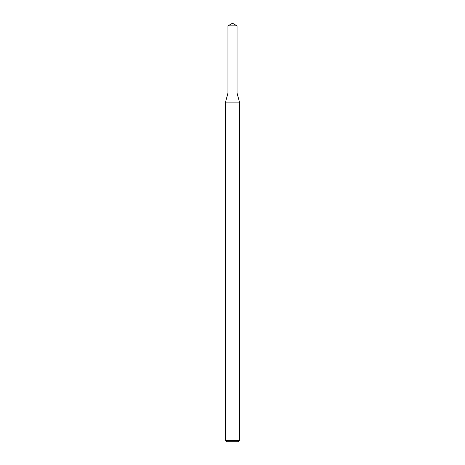 <?xml version="1.0" encoding="UTF-8"?>
<svg xmlns="http://www.w3.org/2000/svg" width="465" height="465" viewBox="0 0 465 465"><rect width="100%" height="100%" fill="white"/><g stroke="black" fill="none" stroke-linecap="round" stroke-linejoin="round"><path stroke-width="0.7" d="M227.966 25.866L227.966 93L237.034 93L239.475 102.108L225.525 102.108L227.966 93L237.034 93L237.034 25.866L227.966 25.866L232.5 23.25L237.034 25.866M239.475 440.355L238.08 441.75L226.92 441.75L225.525 440.355L239.475 440.355L239.475 102.108M225.525 440.355L225.525 102.108"/></g></svg>
